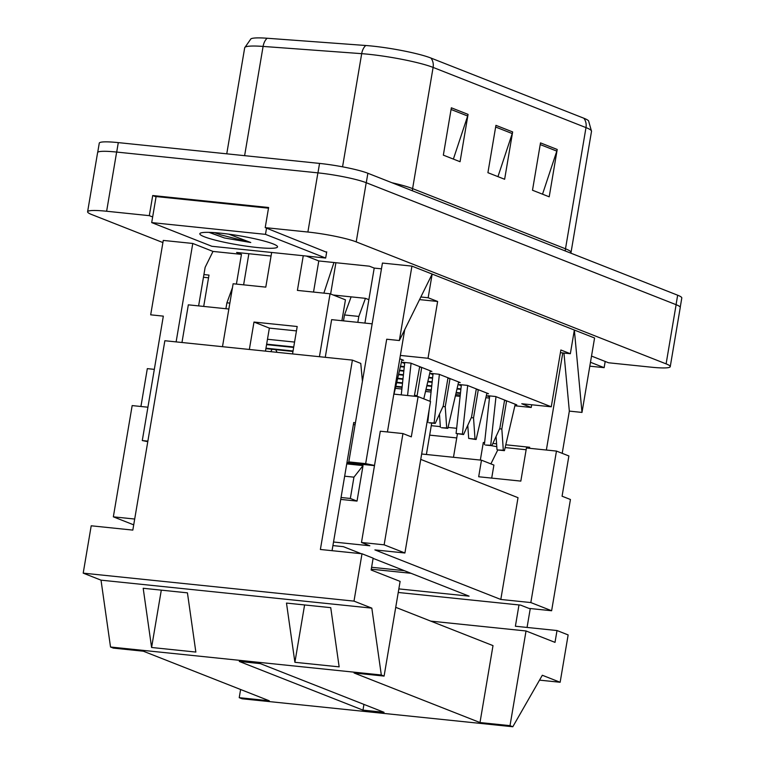 <?xml version="1.0" encoding="UTF-8"?>
<svg xmlns="http://www.w3.org/2000/svg" width="765" height="765" viewBox="0 0 765 765"><rect width="100%" height="100%" fill="white"/><g stroke="black" fill="none" stroke-linecap="round" stroke-linejoin="round"><path stroke-width="1.15" d="M236.414 284.102L241.444 254.363L212.995 251.427L192.77 243.461L163.27 240.42L150.686 314.826L163.328 316.136L142.28 440.554L147.874 441.137M203.7 306.421L208.998 275.094L203.911 274.568M271.059 256.017L236.595 252.46L241.444 254.363M270.781 351.68L272.063 349.299M399.799 358.795L403.585 360.286L401.912 360.114M401.434 362.189L404.656 363.461M404.714 362.935L403.126 362.314L410.709 363.098L431.881 371.427L430.217 371.255M429.729 373.33L432.961 374.601M433.019 374.075L431.431 373.454L439.014 374.238L460.186 382.567L458.522 382.395M458.034 384.479L461.266 385.742M461.324 385.216L459.736 384.594L467.319 385.378L488.491 393.707L486.827 393.535M486.339 395.62L489.562 396.882M489.619 396.356L488.041 395.734L495.624 396.519L516.796 404.848L515.132 404.675M514.874 405.785L531.235 407.477L521.759 403.748L551.269 406.798L428.018 358.278L400.363 355.429M560.42 352.684L570.346 353.717L574.352 330.04L432.158 274.071L399.349 340.53L411.933 266.115L432.158 274.071L428.161 297.748L420.846 296.992M531.235 407.477L531.694 404.771M381.458 268.831L374.209 268.085L369.361 266.182L318.785 260.951L306.316 256.046M364.905 323.079L374.209 268.085M551.269 406.798L560.869 349.988L570.346 353.717M428.018 358.278L437.628 301.477L428.161 297.748M326.645 252.287L265.206 227.626L307.884 232.034A36.261 4.227 9.6 0 1 356.213 241.883L666.105 363.872A36.261 4.227 9.6 0 1 670.245 366.645A36.261 4.227 9.6 0 1 651.206 367.181L608.538 362.773L591.517 356.069M162.907 242.572L91.743 214.554A36.261 4.227 9.6 0 1 87.602 211.771A36.261 4.227 9.6 0 1 106.631 211.245L149.309 215.654L152.656 216.964M346.994 462.385L355.696 463.284L348.802 461.897L382.433 263.064L411.933 266.115M594.577 338.006L574.352 330.04L581.993 412.421L594.577 338.006M265.474 351.125L269.366 328.099L296.447 330.901M198.613 305.895L205.135 267.348L212.995 251.427M313.526 292.067L318.785 260.951M341.917 320.707L345.445 299.832L330.069 293.779L297.403 290.404L303.265 255.73M387.425 431.957L404.733 329.629M348.802 461.897L365.66 463.638L386.707 339.22L399.349 340.53M365.66 463.638L374.515 465.426M319.426 356.7L330.069 293.779M325.259 357.303L331.637 319.646L372.153 323.834M147.779 441.663L142.28 440.554M271.661 252.46L265.79 287.133L233.124 283.758L222.491 346.688M176.122 341.898L192.77 243.461M228.859 309.022L188.333 304.833L181.965 342.5M353.392 424.575L355.084 424.747M249.352 349.462L253.99 322.046L297.193 326.512L292.555 353.927M505.789 444.79L529.676 447.257L529.504 448.29M480.334 460.061L483.317 442.466L484.618 442.6M492.861 443.451L496.59 443.834M457.422 433.927L453.473 457.288M546.363 450.03L562.782 352.933M455.385 395.878L460.109 396.366M426.392 454.486L431.709 423.055M562.208 453.329L569.342 411.111L581.993 412.421M87.602 211.771L97.604 152.598A36.261 4.227 9.6 0 1 116.643 152.063L317.896 172.861A36.261 4.227 9.6 0 1 366.215 182.711L676.117 304.69A36.261 4.227 9.6 0 1 680.257 307.473L670.245 366.645M149.309 215.654L152.713 195.534L268.611 207.506L265.206 227.626M152.713 195.534L156.06 196.844M569.342 411.111L563.958 353.057M483.317 442.466L484.58 442.964M491.426 445.66L496.791 446.703M505.149 447.573L526.129 449.734M269.366 328.099L253.99 322.046M346.928 462.796L374.477 465.636M419.555 299.603L437.628 301.477M203.452 277.274L208.539 277.8M356.213 241.883L366.215 182.711A36.261 4.227 9.6 0 1 366.272 182.73L676.059 304.671A36.261 4.227 9.6 0 1 676.117 304.69L666.105 363.872M451.35 107.798L443.346 155.142L460.061 161.721L468.065 114.387L451.35 107.798M453.377 159.091L467.664 116.012A9.668 8.396 -68.5 0 0 468.065 114.387M540.501 142.892L532.497 190.236L549.203 196.815L557.216 149.471L540.501 142.892M542.528 194.186L556.805 151.107A9.668 8.396 -68.5 0 0 557.216 149.471M495.93 125.345L487.917 172.689L504.632 179.268L512.646 131.924L495.93 125.345M497.958 176.638L512.234 133.559A9.668 8.396 -68.5 0 0 512.646 131.924M267.176 38.25A12.087 7.554 94.2 0 0 263.093 46.426A48.348 5.642 -170.4 0 0 244.695 47.755L250.92 38.843A44.112 5.145 9.6 0 1 267.176 38.25L365.775 45.498A44.112 5.145 9.6 0 1 430.934 58.044L583.829 118.221A44.112 5.145 9.6 0 1 588.572 120.841L591.517 131.303A48.348 5.642 -170.4 0 0 585.99 127.602A12.087 10.5 -68.5 0 0 583.829 118.221M97.71 152.369L99.268 143.151A36.261 4.227 9.6 0 1 118.298 142.615L319.55 163.414A36.261 4.227 9.6 0 1 367.879 173.263L677.656 295.204A36.261 4.227 9.6 0 1 681.797 297.977L680.238 307.224M439.378 374.372L434.109 422.978L435.228 423.418L443.231 405.957L447.994 377.767M450.002 378.56L445.24 406.751L446.703 427.941L447.821 428.371L458.627 381.955M447.821 428.371L441.491 427.721L446.703 427.941M442.973 406.511L445.24 406.751M440.382 427.281L439.473 414.152M435.228 423.418L428.907 422.768L434.109 422.978M427.788 422.328L429.165 409.657M430.064 401.319L433.067 373.616M467.683 385.522L462.414 434.118L463.533 434.558L471.536 417.097L476.299 388.907M478.307 389.701L473.535 417.891L475.008 439.081L476.117 439.521L486.932 393.095M476.117 439.521L468.687 438.422L475.008 439.081M471.278 417.652L473.535 417.891M468.687 438.422L467.778 425.292M463.533 434.558L456.093 433.468L462.414 434.118M456.093 433.468L461.372 384.757M411.073 363.232L407.573 395.524M414.286 396.222L419.689 366.626M421.697 367.42L416.992 396.5M423.791 398.852L430.322 370.815M414.668 395.371L416.935 395.61M401.252 394.874L404.762 362.476M495.988 396.662L490.719 445.259L491.838 445.699L499.841 428.237L504.604 400.057M506.612 400.841L501.84 429.031L503.313 450.222L504.422 450.661L515.237 404.236M504.422 450.661L498.101 450.002L503.313 450.222M499.583 428.792L501.84 429.031M496.992 449.562L496.083 436.442M491.838 445.699L485.507 445.048L490.719 445.259M484.398 444.608L489.677 395.907M393.994 394.128L402.017 359.674M404.312 366.598L400.497 366.205M400.391 366.665L404.264 367.066M403.872 370.662L399.56 370.222M399.454 370.681L403.824 371.13M265.895 348.658L292.976 351.46M293.052 350.992L265.971 348.199M432.177 381.802L427.865 381.362M402.992 378.79L397.695 378.245M397.59 378.704L402.945 379.258M427.759 381.821L432.129 382.271M460.922 388.878L457.107 388.486M431.737 385.866L426.927 385.369M402.553 382.854L396.758 382.251M396.653 382.71L402.505 383.322M426.822 385.837L431.69 386.335M456.992 388.955L460.874 389.347M460.482 392.942L456.17 392.502M431.297 389.93L426 389.385M402.113 386.918L395.821 386.268M395.715 386.727L402.065 387.386M425.885 389.844L431.25 390.399M456.064 392.961L460.434 393.411M398.517 374.687L403.385 375.194M428.696 377.805L432.569 378.206M432.617 377.738L428.802 377.346M403.432 374.726L398.632 374.228M368.864 299.679L365.45 298.34L333.177 295.003M357.829 322.352L358.823 316.433L344.499 314.951L343.495 320.87M351.125 296.858L344.499 314.951M229.854 303.103L226.909 302.806L225.905 308.716M275.677 349.672A21.487 10.347 -84.1 0 1 276.997 352.321M232.484 287.583L226.909 302.806M243.614 284.848L248.874 253.731M365.45 298.34L358.823 316.433M266.574 344.623L293.655 347.425M293.731 346.956L266.65 344.154M323.863 293.138L333.951 262.519M330.623 293.999L335.911 262.72M267.482 339.268L294.563 342.07M489.437 398.077L485.851 397.704M460.253 395.065L455.682 394.587M431.068 392.043L425.512 391.47M401.883 389.031L395.342 388.352M140.923 406.492L147.32 368.634L154.329 369.361M333.521 542.012L369.839 545.77L361.482 542.481L384.135 544.823L404.915 552.999L374.888 549.901L500.807 599.464L530.834 602.562L551.622 610.747L528.969 608.404L520.611 605.115L398.24 592.473M361.482 542.481L380.301 431.221L402.954 433.564L411.312 436.853L418.111 396.614L430.542 401.51L404.915 552.999M393.822 394.109L418.111 396.614M340.731 499.411L357.026 501.094L363.031 465.589L346.736 463.906M491.704 478.096L493.903 465.072L481.481 460.186L421.658 453.999M481.481 460.186L478.68 476.758L520.822 481.109L526.435 447.974L556.461 451.073L568.883 455.959L562.074 496.208L570.432 499.497L551.622 610.747M500.807 599.464L518.02 497.68L420.75 459.392M371.274 569.189L411.006 573.291M398.842 588.897L469.088 596.155L373.11 558.374M133.712 524.857L113.344 516.834L134.697 519.043M147.922 407.209L132.163 405.584L113.344 516.834M402.954 433.564L384.135 544.823M556.461 451.073L530.834 602.562M361.233 553.697L343.389 546.679L332.918 545.588M404.322 570.661L371.599 567.276M363.031 465.589L353.946 477.159L344.661 476.193M341.056 497.499L350.341 498.464L353.946 477.159M350.341 498.464L357.026 501.094M355.362 423.131L353.746 422.49L332.058 550.685M110.523 647.008L101.018 580.157L83.203 573.138L91.207 525.794L132.823 530.097L164.858 340.731L352.407 360.114L320.382 549.48L361.998 553.774L373.138 558.163L371.14 570.002L400.114 581.4L384.097 676.088L354.071 672.98L479.99 722.552L510.016 725.65L512.808 726.75L242.008 698.77L239.225 697.67L269.251 700.778L143.332 651.206L113.306 648.108L110.523 647.008L381.314 674.988L384.097 676.088M456.743 437.934L429.662 435.132M518.986 604.952L515.39 626.239L557.006 630.542L555.008 642.37L526.033 630.972L510.016 725.65M557.006 630.542L568.146 634.921L560.143 682.265L542.318 675.256L512.808 726.75M430.772 621.123L526.033 630.972M362.973 710.13L239.282 661.448L260.349 663.628L384.04 712.311L362.973 710.13L363.939 704.402M83.203 573.138L353.994 601.118L361.998 553.774M381.314 674.988L371.819 608.137L353.994 601.118M395.725 607.334L493.004 645.622L479.99 722.552M539.516 680.133L560.143 682.265M530.269 608.538L527.066 627.443M240.612 689.495L239.225 697.67M101.018 580.157L371.819 608.137M151.594 647.486L143.189 588.275L187.435 592.846L195.85 652.067L151.594 647.486L161.3 590.14M294.898 662.299L286.483 603.078L330.738 607.659L339.153 666.87L294.898 662.299L304.594 604.952M431.259 425.675L440.334 426.612M448.041 427.415L456.657 428.304M362.428 381.333L360.764 363.404L352.407 360.114M490.891 463.886L497.805 449.887M589.805 366.177L604.14 367.659L590.465 362.275M605.192 361.453L604.14 367.659M208.969 232.359L224.441 237.963L250.757 242.515L228.821 234.167M256.849 247.468A39.407 4.6 9.6 0 1 216.39 240.42A39.407 4.6 9.6 0 1 200.191 233.258A39.407 4.6 9.6 0 1 220.521 233.172A39.407 4.6 9.6 0 1 277.36 246.311A39.407 4.6 9.6 0 1 256.849 247.468M265.493 234.358L151.7 222.596L211.876 246.282L325.67 258.044L265.493 234.358L266.545 228.152M209.419 232.369L224.441 237.963M214.544 232.646L220.989 234.922L250.757 242.515M268.496 208.176L156.108 196.557L151.7 222.596M326.722 251.838L325.67 258.044M307.884 232.034L317.896 172.861M106.631 211.245L116.643 152.063M412.421 190.791A12.087 10.5 111.5 0 1 412.603 188.611L565.498 248.797A48.348 5.642 9.6 0 1 571.015 252.498L591.517 131.303M391.948 182.739A48.348 5.642 9.6 0 1 412.603 188.611L433.105 67.416A48.348 5.642 -170.4 0 0 361.692 53.665L263.093 46.426L244.618 155.668M365.775 45.498A12.087 7.554 94.2 0 0 361.692 53.665L342.557 166.818M430.934 58.044A12.087 10.5 111.5 0 1 433.105 67.416L585.99 127.602L565.498 248.797A12.087 10.5 111.5 0 0 565.306 250.977M367.879 173.263L366.272 182.73M319.55 163.414L317.953 172.871M677.656 295.204L676.059 304.671M118.298 142.615L116.701 152.072M495.644 127.028L512.234 133.559M540.214 144.575L556.805 151.107M451.073 109.481L467.664 116.012M447.908 378.273L449.772 378.474M476.213 389.423L478.077 389.615M419.612 367.133L421.477 367.324M504.518 400.564L506.382 400.755M244.695 47.755L226.756 153.822M570.919 253.186L571.015 252.498"/></g></svg>
